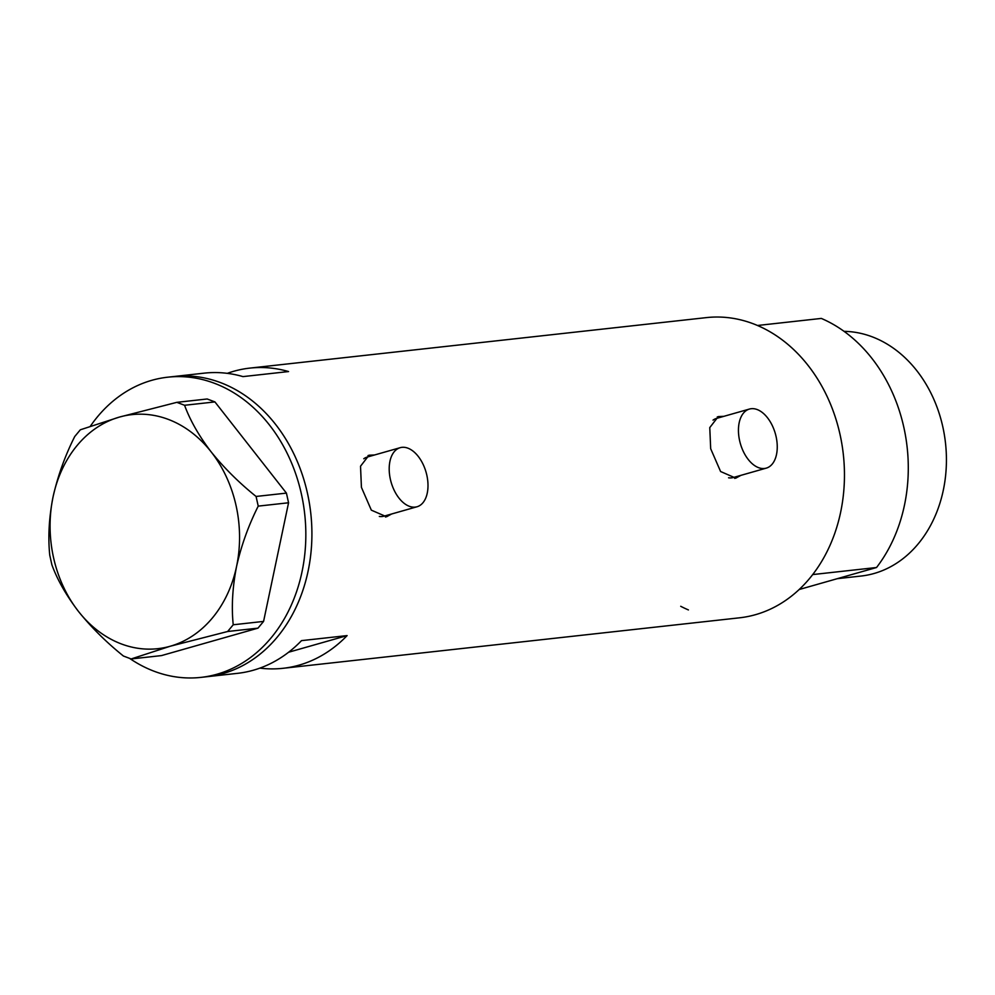 <?xml version="1.0" encoding="UTF-8"?>
<svg xmlns="http://www.w3.org/2000/svg" width="995" height="995" viewBox="0 0 995 995"><rect width="100%" height="100%" fill="white"/><g stroke="black" fill="none" stroke-linecap="round" stroke-linejoin="round"><path stroke-width="1.49" d="M390.363 479.242A30.721 18.184 74.1 0 0 417.004 506.766A30.721 18.184 74.1 0 0 426.83 475.212A30.721 18.184 74.1 0 0 400.189 447.688A30.721 18.184 74.1 0 0 390.363 479.242M379.319 516.43A30.721 18.184 74.1 0 0 384.07 516.144L417.004 506.766M739.608 440.611A30.721 18.184 74.1 0 0 766.25 468.135A30.721 18.184 74.1 0 0 776.088 436.581A30.721 18.184 74.1 0 0 749.446 409.057A30.721 18.184 74.1 0 0 739.608 440.611M728.564 477.799A30.721 18.184 74.1 0 0 733.315 477.513L766.25 468.135M374.555 454.976L369.033 455.212L360.526 466.22L361.421 487.339L371.334 510.149L386.545 516.766L391.644 513.98M372.354 455.598A31.989 18.942 74.1 0 0 368.001 455.573M723.8 416.345L718.29 416.582L709.771 427.589L710.679 448.708L720.591 471.518L735.803 478.135L740.902 475.349M721.611 416.967A31.989 18.942 74.1 0 0 717.258 416.942M259.906 668.118A151.016 121.104 -96.3 0 0 283.003 668.304A151.016 121.104 -96.3 0 0 347.106 635.594L301.51 640.631A151.016 121.104 83.7 0 1 237.407 673.354L207.01 676.712A151.016 121.104 -96.3 0 0 307.467 493.309A151.016 121.104 -96.3 0 0 173.814 376.52A151.016 121.104 83.7 0 1 309.395 503.259A151.016 121.104 83.7 0 1 222.992 673.578A151.016 121.104 83.7 0 1 207.01 676.712L200.94 677.384A151.016 121.104 83.7 0 1 129.661 658.404M283.003 668.304L739.559 617.808A151.016 121.104 -96.3 0 0 840.016 434.405A151.016 121.104 -96.3 0 0 706.35 317.616L249.795 368.113A151.016 121.104 -96.3 0 0 227.308 373.349M90.421 426.121A151.016 121.104 83.7 0 1 151.75 380.326A151.016 121.104 83.7 0 1 167.732 377.192L204.211 373.15A151.016 121.104 83.7 0 1 242.979 376.607L288.562 371.558A151.016 121.104 -96.3 0 0 249.795 368.113M347.106 635.594L288.612 652.235M734.708 478.384A31.989 18.942 74.1 0 0 738.414 476.058M749.446 409.057L716.512 418.422A30.721 18.184 74.1 0 0 713.029 420.126M385.463 517.014A31.989 18.942 74.1 0 0 389.169 514.689M400.189 447.688L367.254 457.053A30.721 18.184 74.1 0 0 363.772 458.757M167.732 377.192A151.016 121.104 83.7 0 1 303.313 503.93A151.016 121.104 83.7 0 1 216.91 674.249A151.016 121.104 83.7 0 1 200.94 677.384M233.228 624.773C231.375 606.851 232.482 587.411 236.561 566.466C241.225 545.733 248.439 525.621 258.227 506.119L256.076 496.455C239.123 482.836 224.149 467.973 211.151 451.879C198.988 435.947 190.12 420.412 184.572 405.276L176.836 402.341L119.412 417.079L80.334 429.79L74.737 436.519C65.061 455.722 57.834 475.834 53.071 496.853C49.016 517.512 47.909 536.952 49.75 555.16L51.889 564.824C57.312 579.737 66.168 595.271 78.481 611.44C91.254 627.31 106.229 642.173 123.405 656.016L131.141 658.951L170.22 646.24L227.631 631.502L233.228 624.773L263.575 621.415L288.562 502.773L258.227 506.119M256.076 496.455L286.423 493.11L214.92 401.918L184.572 405.276M176.836 402.341L207.184 398.983L214.92 401.918M131.141 658.951L161.488 655.593L257.979 628.144L227.631 631.502M78.481 611.44A117.733 94.425 -96.3 0 0 170.22 646.24A117.733 94.425 -96.3 0 0 236.561 566.466A117.733 94.425 -96.3 0 0 211.151 451.879A117.733 94.425 -96.3 0 0 119.412 417.079A117.733 94.425 -96.3 0 0 53.071 496.853A117.733 94.425 -96.3 0 0 78.481 611.44M263.575 621.415L257.979 628.144M286.423 493.11L288.562 502.773M844.034 331.347A122.858 98.53 83.7 0 1 942.812 426.83A122.858 98.53 83.7 0 1 861.085 576.043L837.33 578.667M757.481 325.489A151.016 121.104 83.7 0 1 812.704 574.575L876.533 567.511A151.016 121.104 83.7 0 0 821.323 318.425L757.481 325.489M688.416 609.935A151.016 121.104 83.7 0 1 680.717 606.291M799.159 589.525L876.533 567.511"/></g></svg>
